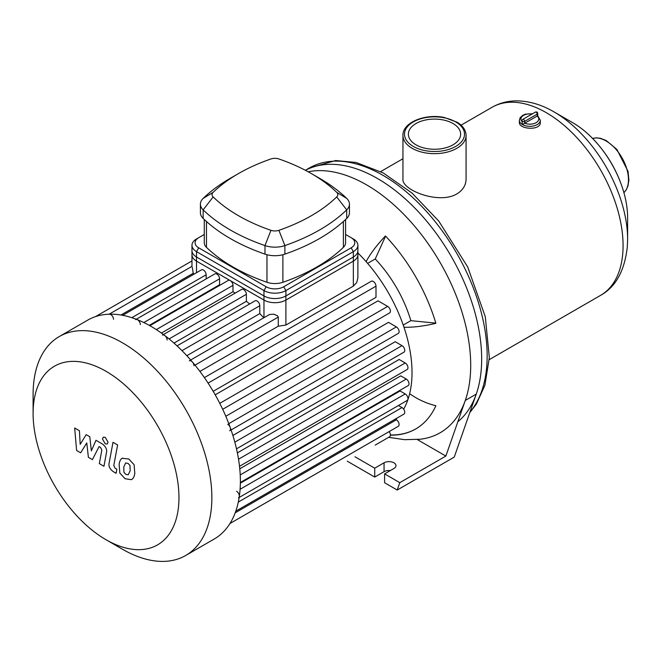 <?xml version="1.0" encoding="UTF-8"?>
<svg xmlns="http://www.w3.org/2000/svg" width="662" height="662" viewBox="0 0 662 662"><rect width="100%" height="100%" fill="white"/><g stroke="black" fill="none" stroke-linecap="round" stroke-linejoin="round"><path stroke-width="0.99" d="M466.073 135.437L466.073 179.121C465.94 185.261 462.862 190.201 456.821 193.941C438.732 204.765 401.511 189.895 402.943 179.121L402.943 135.437A31.561 18.222 0 0 0 422.43 152.277A31.561 18.222 0 0 0 456.821 148.321A31.561 18.222 0 0 0 466.073 135.437C465.891 130.232 462.953 125.854 457.26 122.296L444.235 117.464C425.112 113.425 402.438 122.495 402.943 135.437M416.026 144.837A26.132 15.085 180 0 1 408.371 134.171A26.132 15.085 180 0 1 434.504 119.086A26.132 15.085 180 0 1 460.644 134.171A26.132 15.085 180 0 1 444.508 148.114A26.132 15.085 180 0 1 416.026 144.837M532.505 113.798L525.636 114.129L522.881 115.238L520.109 117.778L519.38 120.285A10.468 6.041 0 0 0 522.442 124.555L521.995 120.757A1.547 0.894 180 0 0 522.442 121.394A1.547 0.894 180 0 0 524.643 121.394L537.254 114.112A1.547 0.894 -120 0 0 536.576 112.548A1.547 0.894 -120 0 0 535.376 112.135L522.765 119.417A1.547 0.894 60 0 1 523.965 119.83A1.547 0.894 60 0 1 524.643 121.394L524.643 123.297L522.442 124.555A10.468 6.041 0 0 0 533.853 125.871A10.468 6.041 0 0 0 540.316 120.285L537.709 115.8L537.709 113.475A1.547 0.894 180 0 1 537.254 114.112L537.254 116.015L524.643 123.297M540.316 120.285L540.316 122.387C540.962 130.886 518.735 129.487 519.38 122.387L519.38 120.285M627.617 239.33L627.353 246.512C624.688 270.725 615.759 287.01 600.583 295.36A108.568 62.683 60 0 0 623.074 245.66A108.568 62.683 60 0 0 575.683 136.397A108.568 62.683 60 0 0 492.015 107.31C499.512 103.049 507.696 100.905 516.55 100.872C529.112 100.972 541.615 104.654 554.053 111.919L572.779 122.727A77.553 44.776 60 0 1 592.324 138.168A77.553 44.776 60 0 1 624.018 193.064A77.553 44.776 60 0 1 627.617 217.707L627.617 239.33A104.025 60.06 -120 0 0 554.053 111.919A104.025 60.06 -120 0 0 553.581 111.646M390.357 470.566A6.976 4.03 0 0 0 384.059 471.667L374.733 477.054L374.733 468.183L384.059 462.804A6.976 4.03 180 0 1 391.664 461.927A6.976 4.03 180 0 1 395.975 465.651A6.976 4.03 180 0 1 393.923 468.506L384.605 473.884L399.79 482.656L397.217 490.029L454.248 457.103L476.251 394.113A147.345 85.075 -120 0 0 433.304 229.457A147.345 85.075 -120 0 0 305.422 170.308A147.345 85.075 60 0 1 448.389 251.601A147.345 85.075 60 0 1 457.831 421.777M403.224 325.059L410.854 320.656L435.819 323.13M367.617 263.377L375.238 258.974A93.061 53.73 60 0 1 410.854 320.656M409.662 393.667A57.387 43.287 24.3 0 0 435.877 405.732A131.837 76.113 60 0 1 415.67 428.984A131.837 76.113 60 0 1 390.415 435.149M390.415 434.967A131.837 76.113 -120 0 0 415.827 428.893M366.094 261.631A57.387 17.932 -43.4 0 1 385.433 235.953A131.837 76.113 60 0 1 435.877 323.337A57.387 17.932 163.4 0 1 403.977 327.243M385.582 236.119L375.238 258.974M308.169 171.772A147.345 85.075 60 0 1 429.58 245.784A147.345 85.075 60 0 1 465.287 400.444A147.345 85.075 60 0 1 420.122 439.245L404.556 439.676L388.685 437.317M417.242 439.535L445.857 456.06L399.79 482.656M476.251 394.113L465.287 400.444L445.857 456.06M374.733 477.054L347.293 461.207M354.973 456.78L374.733 468.183M397.217 490.029L384.605 482.747L384.605 473.884M106.036 539.737L122.487 549.237A126.409 72.986 -120 0 0 185.691 555.492L214.207 539.034A126.409 72.986 -120 0 0 240.38 481.166A126.409 72.986 -120 0 0 185.203 353.955A126.409 72.986 -120 0 0 87.798 320.085L59.282 336.553A126.409 72.986 -120 0 0 33.1 394.42L33.1 413.411A103.14 59.547 -120 0 0 106.036 539.737A103.14 59.547 -120 0 0 178.963 497.625A103.14 59.547 -120 0 0 106.036 371.308A103.14 59.547 -120 0 0 33.1 413.411M185.691 555.492A126.409 72.986 -120 0 0 211.865 497.625A126.409 72.986 -120 0 0 156.687 370.414A126.409 72.986 -120 0 0 59.282 336.553M238.535 497.816A3.881 2.243 -120 0 0 239.131 494.713A3.881 2.243 -120 0 0 236.599 491.295M229.681 430.78A3.881 2.243 -120 0 0 230.268 427.669A3.881 2.243 -120 0 0 227.736 424.251M193.966 365.755A3.881 2.243 -120 0 0 192.27 361.849A3.881 2.243 -120 0 0 189.282 360.815M167.147 340.045A3.881 2.243 -120 0 0 165.459 336.139A3.881 2.243 -120 0 0 162.471 335.104M140.336 324.562A3.881 2.243 -120 0 0 138.639 320.656A3.881 2.243 -120 0 0 135.652 319.622M113.516 319.307A3.881 2.243 -120 0 0 111.828 315.41A3.881 2.243 -120 0 0 108.841 314.367M353.351 256.997L353.351 286.116L356.727 282.542L357.885 277.817L357.894 250.666A15.507 8.954 180 0 1 353.351 256.997L285.901 295.939A15.507 8.954 180 0 1 263.964 295.939L196.515 256.997A15.507 8.954 180 0 1 191.972 250.666L191.972 266.587M353.351 286.116L285.901 325.059L278.263 326.192L278.263 317.081L277.676 315.873L273.845 314.21L269.517 314.491L190.689 359.996M206.163 278.909L206.163 274.78A3.881 2.243 -120 0 0 204.475 270.874A3.881 2.243 -120 0 0 201.488 269.839L122.71 315.319M220.264 285.049A114.774 66.266 -120 0 0 219.577 284.751L219.577 278.81A3.881 2.243 -120 0 0 217.881 274.912A3.881 2.243 -120 0 0 214.893 273.869L136.281 319.258M235.175 293.125A114.774 66.266 -120 0 0 232.983 291.735L232.983 285.347A3.881 2.243 -120 0 0 231.286 281.449A3.881 2.243 -120 0 0 228.299 280.407L149.86 325.696M249.599 303.982A114.774 66.266 -120 0 0 246.388 301.293L246.388 294.292A3.881 2.243 -120 0 0 244.692 290.395A3.881 2.243 -120 0 0 241.704 289.352L163.448 334.542M263.757 317.818A114.774 66.266 -120 0 0 259.794 313.598L259.794 305.745A3.881 2.243 -120 0 0 258.106 301.839A3.881 2.243 -120 0 0 255.118 300.805L177.052 345.87M193.42 274.49L192.336 267.473M259.794 313.598L186.85 355.709M246.388 301.293L173.99 343.09M232.983 291.735L161.404 333.06M219.577 284.751L149.248 325.356M278.263 326.192L199.916 371.423M208.091 383.116L375.999 286.174L375.999 297.337L213.189 391.333M215.2 394.817L378.01 300.821L387.675 306.398A3.881 2.243 60 0 1 390.208 309.816A3.881 2.243 60 0 1 389.612 312.927L222.689 409.298M225.808 416.266L388.478 322.344L396.364 326.896A3.881 2.243 60 0 1 398.896 330.313A3.881 2.243 60 0 1 398.301 333.425L231.088 429.961M232.875 435.439L395.206 341.716L402.008 345.647A3.881 2.243 60 0 1 404.548 349.056A3.881 2.243 60 0 1 403.952 352.167L236.5 448.844M237.377 452.882L399.161 359.474L405.218 362.975A3.881 2.243 60 0 1 407.759 366.392A3.881 2.243 60 0 1 407.163 369.504L239.512 466.296M239.776 468.795L400.733 375.867L406.269 379.061A3.881 2.243 -120 0 1 408.802 382.479A3.881 2.243 -120 0 1 408.206 385.59L240.372 482.482M403.663 409.166A114.774 66.266 -120 0 0 412.021 372.574A114.774 66.266 -120 0 0 357.894 252.95M395.768 419.451A114.774 66.266 -120 0 0 397.233 417.97M240.364 483.177L400.08 390.969L405.218 393.94A3.881 2.243 -120 0 1 407.759 397.357A3.881 2.243 -120 0 1 407.163 400.469L239.164 497.46M375.213 445.096A3.881 2.243 60 0 1 375.188 445.104L389.612 436.779A3.881 2.243 -120 0 0 389.148 431.599M235.788 511.18L403.952 414.098A3.881 2.243 -120 0 0 404.548 410.986A3.881 2.243 -120 0 0 402.008 407.569L398.433 405.508M229.971 523.501L398.301 426.311A3.881 2.243 -120 0 0 398.896 423.208A3.881 2.243 -120 0 0 396.364 419.791L395.222 419.129M375.999 286.174A3.881 2.243 -120 0 0 374.303 282.277A3.881 2.243 -120 0 0 371.316 281.234L204.393 377.605M80.648 452.816L86.772 442.944L88.385 457.285L92.423 459.618L99.068 446.585L100.508 447.413L101.824 450.094L99.333 463.615L103.951 466.28L106.491 452.444C107.178 449.283 105.713 446.403 102.097 443.813L95.982 440.296L91.356 450.839L89.784 436.721L86.176 434.636L80.185 444.384L79.423 430.739L74.665 427.991L76.61 450.483L80.648 452.816M125.689 462.945L123.753 467L123.943 472.312L125.912 474.397L128.238 474.795L130.182 470.707L129.984 465.427L127.973 463.326L125.457 463.052M122.627 458.063C120.782 458.832 119.623 460.926 119.135 464.335L119.83 473.057L125.101 478.725L131.299 479.677C133.136 478.907 134.303 476.806 134.791 473.371L134.096 464.683L128.784 458.989L122.122 458.311M131.299 479.677L131.796 479.429M113.003 442.29L109.114 463.143C108.419 466.288 109.875 469.168 113.483 471.774L116.107 473.289L116.868 469.217L115.097 468.191L113.781 465.51L117.613 444.955L113.003 442.29M105.25 443.83L107.227 444.02L108.047 442.208L105.25 437.359L103.272 437.16L102.453 438.98L105.25 443.83M345.581 234.48L353.351 238.965A15.507 8.954 0 0 1 357.894 245.296A15.507 8.954 0 0 1 353.351 251.626L353.351 261.126A15.507 8.954 0 0 0 357.894 254.796L357.894 245.296M351.158 237.699L353.351 238.965L351.158 237.699A12.404 7.166 180 0 1 351.158 247.828L283.708 286.77A12.404 7.166 180 0 1 266.157 286.77L198.708 247.828A12.404 7.166 180 0 1 198.708 237.699L204.285 234.48M198.708 237.699L196.515 238.965A15.507 8.954 0 0 0 191.972 245.296A15.507 8.954 0 0 0 196.515 251.626L263.964 290.568A15.507 8.954 0 0 0 285.901 290.568L353.351 251.626L351.158 247.828M191.972 245.296L191.972 254.796A15.507 8.954 0 0 0 196.515 261.126L196.515 251.626L198.708 247.828M345.581 219.511L345.581 242.764A15.507 8.954 180 0 1 343.379 247.365A175.356 101.236 180 0 1 282.889 282.285A15.507 8.954 180 0 1 266.968 282.285A175.356 101.236 180 0 1 206.478 247.365A15.507 8.954 180 0 1 204.285 242.764L204.285 219.511M213.139 192.344A167.594 96.76 180 0 1 238.461 173.593A167.594 96.76 180 0 1 270.948 158.963A7.754 4.477 180 0 1 278.909 158.963A167.594 96.76 180 0 1 311.397 173.593A167.594 96.76 180 0 1 336.726 192.344A7.754 4.477 180 0 1 336.726 196.937A167.594 96.76 180 0 1 278.909 230.318A7.754 4.477 180 0 1 270.948 230.318A167.594 96.76 180 0 1 213.139 196.937A7.754 4.477 180 0 1 213.139 192.344L203.151 198.393A19.388 11.196 0 0 0 200.404 204.136A19.388 11.196 0 0 0 203.151 209.887A179.228 103.479 0 0 0 264.982 245.577A19.388 11.196 0 0 0 284.883 245.577A179.228 103.479 0 0 0 346.706 209.887A19.388 11.196 0 0 0 349.453 204.136A19.388 11.196 0 0 0 346.706 198.393A179.228 103.479 0 0 0 319.622 178.335L311.397 173.593M238.461 173.593L230.235 178.335A179.228 103.479 0 0 0 203.151 198.393M200.404 204.136L200.404 212.684A19.388 11.196 0 0 0 203.151 218.435A179.228 103.479 0 0 0 264.982 254.125A19.388 11.196 0 0 0 284.883 254.125A179.228 103.479 0 0 0 346.706 218.435A19.388 11.196 0 0 0 349.453 212.684L349.453 204.136M266.157 286.77L263.964 290.568L263.964 300.068L196.515 261.126M353.351 261.126L285.901 300.068L285.901 290.568L283.708 286.77M263.964 300.068A15.507 8.954 0 0 0 285.901 300.068M455.729 146.426A30.013 17.328 180 0 1 405.516 138.656A30.013 17.328 180 0 1 442.274 117.439A30.013 17.328 180 0 1 455.729 146.426M592.622 138.474A31.561 18.222 60 0 1 621.924 157.672A31.561 18.222 60 0 1 623.902 192.65M537.155 116.065A8.92 5.147 180 0 1 536.154 122.66A8.92 5.147 180 0 1 524.734 123.24M521.995 121.452A8.92 5.147 180 0 1 522.839 115.833A8.92 5.147 180 0 1 532.091 114.038M305.389 170.283L309.286 168.032A147.345 85.075 60 0 1 448.778 240.372A147.345 85.075 60 0 1 469.995 412.029M384.059 471.667L384.059 462.804M263.964 295.939L263.964 317.694M285.901 325.059L285.901 295.939M196.515 272.711L196.515 256.997M182 350.653L259.794 305.745M169.083 338.927L246.388 294.292M156.323 329.602L232.983 285.347M143.828 322.543L219.577 278.81M131.846 317.686L206.163 274.78M193.42 273.174L120.964 315.004M219.776 403.34L387.675 306.398M234.836 442.158L402.008 345.647M228.795 423.647L396.364 326.896M238.535 459.213L405.218 362.975M240.223 474.927L406.269 379.061M238.303 502.086L402.008 407.569M235.184 512.843L396.364 419.791M240.099 489.276L405.218 393.94M195.017 365.143L278.263 317.081M203.151 218.435L203.151 209.887L213.139 196.937M264.982 254.125L264.982 245.577L270.948 230.318M336.726 192.344L346.706 198.393M284.883 254.125L284.883 245.577L278.909 230.318M336.726 196.937L346.706 209.887L346.706 218.435M266.968 254.729L266.968 282.285M282.889 282.285L282.889 254.729M343.379 221.522L343.379 247.365M206.478 247.365L206.478 221.522M592.598 138.457L595.99 137.853L600.335 138.267L606.152 140.501L616.843 149.372L628.031 171.35L628.9 180.089L627.948 186.03L626.128 190.035L623.91 192.675M522.765 119.417A1.547 1.547 0 0 0 521.995 120.757M537.709 113.475A1.547 1.547 0 0 0 535.376 112.135M492.015 107.31L461.075 125.176M402.943 158.731L380.667 171.59M600.583 295.36L489.243 359.648M309.286 168.032L335.7 160.527L356.048 162.471L383.232 172.931L412.128 193.155L438.782 221.1L467.736 267.026L485.296 316.767L489.334 357.538L484.898 385.317L476.367 404.077L469.763 412.683M592.316 138.168C607.484 153.807 618.051 172.112 624.018 193.064M191.972 266.372L109.131 314.202M191.972 260.927L95.543 316.593"/></g></svg>
